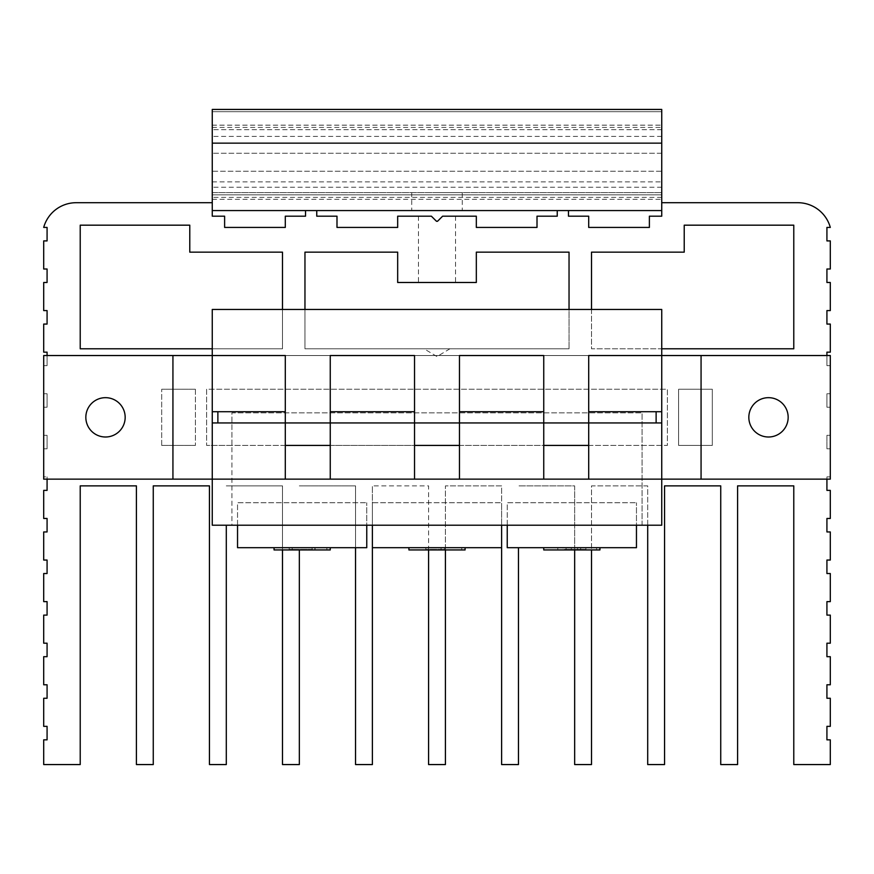 <?xml version="1.0" encoding="UTF-8"?>
<svg xmlns="http://www.w3.org/2000/svg" width="874" height="874" viewBox="0 0 874 874"><rect width="100%" height="100%" fill="white"/><g stroke="black" fill="none" stroke-linecap="round" stroke-linejoin="round"><path stroke-width="0.66" stroke-dasharray="4.37 3.28" d="M212.262 202.702L76.191 202.702A33.715 33.715 0 0 0 43.7 227.426L47.076 227.426L47.076 240.907L43.7 240.907L43.7 269.006L47.076 269.006L47.076 282.488L43.7 282.488L43.7 310.587L47.076 310.587L47.076 324.068L43.7 324.068L43.7 352.156L47.076 352.156L47.076 355.532L43.7 355.532L43.7 365.649L47.076 365.649L47.076 355.532L43.7 355.532L43.7 365.649L47.076 365.649L47.076 355.532L826.924 355.532L826.924 352.156L830.3 352.156L830.3 324.068L826.924 324.068L826.924 310.587L830.3 310.587L830.3 282.488L826.924 282.488L826.924 269.006L830.3 269.006L830.3 240.907L826.924 240.907L826.924 227.426L830.3 227.426A33.715 33.715 0 0 0 797.809 202.702L661.738 202.702L661.738 210.568L568.471 210.568L568.471 216.195L588.705 216.195L588.705 227.426L649.382 227.426L649.382 216.195L661.738 216.195L661.738 111.686L661.738 153.267L212.262 153.267L661.738 153.267L661.738 171.238L212.262 171.238L212.262 109.436L212.262 197.393L212.262 192.597L661.738 192.597L212.262 192.597L212.262 194.836L661.738 194.836L661.738 109.436L661.738 111.686L661.738 109.436L212.262 109.436L212.262 111.686L661.738 111.686L212.262 111.686L212.262 216.195L224.618 216.195L224.618 227.426L285.295 227.426L285.295 216.195L305.529 216.195L305.529 210.568L212.262 210.568L212.262 202.702L212.262 210.568M459.473 411.72L543.748 411.72M459.473 479.138L459.473 355.532L543.748 355.532L543.748 479.138L330.252 479.138L330.252 355.532L414.527 355.532L414.527 479.138M588.705 411.72L656.123 411.72L656.123 422.95L661.738 422.95L661.738 525.208L212.262 525.208L212.262 479.138L661.738 479.138L588.705 479.138L588.705 422.95L285.295 422.95L285.295 479.138L212.262 479.138L212.262 422.95L285.295 422.95L285.295 355.532L212.262 355.532L212.262 411.72L285.295 411.72M285.295 479.138L330.252 479.138M588.705 445.423L667.365 445.423L667.365 389.247L206.635 389.247L206.635 445.423L206.635 389.247L667.365 389.247L667.365 445.423L206.635 445.423L231.927 445.423L231.927 525.208L642.073 525.208L231.927 525.208L231.927 412.845L642.073 412.845L231.927 412.845L231.927 445.423L285.295 445.423M642.073 525.208L642.073 412.845L642.073 525.208M543.748 479.138L588.705 479.138M217.877 411.72L217.877 422.95M826.924 479.138L830.3 479.138L830.3 476.887L826.924 476.887L826.924 479.138L830.3 479.138L830.3 476.887L826.924 476.887L826.924 479.138L47.076 479.138L826.924 479.138L826.924 490.38L830.3 490.38L830.3 518.468L826.924 518.468L826.924 531.949L830.3 531.949L830.3 560.048L826.924 560.048L826.924 573.53L830.3 573.53L830.3 601.629L826.924 601.629L826.924 615.11L830.3 615.11L830.3 643.198L826.924 643.198L826.924 656.691L830.3 656.691L830.3 684.779L826.924 684.779L826.924 698.26L830.3 698.26L830.3 726.36L826.924 726.36L826.924 739.841L830.3 739.841L830.3 764.564L793.778 764.564L793.778 485.878L737.59 485.878L737.59 764.564L720.733 764.564L720.733 485.878L664.557 485.878L664.557 764.564L647.7 764.564L647.7 485.878L591.512 485.878L591.512 549.932M47.076 355.532L826.924 355.532L826.924 365.649L830.3 365.649L830.3 355.532L43.7 355.532L43.7 479.138L43.7 476.887L47.076 476.887L43.7 476.887L43.7 479.138L47.076 479.138L47.076 490.38L43.7 490.38L43.7 518.468L47.076 518.468L47.076 531.949L43.7 531.949L43.7 560.048L47.076 560.048L47.076 573.53L43.7 573.53L43.7 601.629L47.076 601.629L47.076 615.11L43.7 615.11L43.7 643.198L47.076 643.198L47.076 656.691L43.7 656.691L43.7 684.779L47.076 684.779L47.076 698.26L43.7 698.26L43.7 726.36L47.076 726.36L47.076 739.841L43.7 739.841L43.7 764.564L80.222 764.564L80.222 485.878L136.41 485.878L136.41 764.564L153.267 764.564L153.267 485.878L209.443 485.878L209.443 764.564L226.3 764.564L226.3 525.208M299.345 549.932L299.345 764.564L282.488 764.564L282.488 485.878L226.3 485.878L282.488 485.878L282.488 549.932M445.423 549.932L445.423 485.878L501.61 485.878L501.61 547.681L501.61 525.208L372.39 525.208L372.39 547.681L372.39 485.878L372.39 764.564L355.532 764.564L355.532 485.878L299.345 485.878L355.532 485.878L355.532 547.681M518.468 547.681L518.468 764.564L501.61 764.564L501.61 485.878L445.423 485.878L445.423 764.564L428.577 764.564L428.577 485.878L372.39 485.878L428.577 485.878L428.577 549.932M647.7 525.208L647.7 485.878L591.512 485.878L591.512 764.564L574.655 764.564L574.655 485.878L518.468 485.878L574.655 485.878L574.655 549.932M304.96 309.462L304.96 348.792L569.04 348.792L569.04 309.462M212.262 348.792L282.488 348.792L282.488 309.462M591.512 309.462L591.512 348.792L661.738 348.792M768.497 397.67A19.665 19.665 0 0 1 788.162 417.335A19.665 19.665 0 0 1 768.497 437A19.665 19.665 0 0 1 748.832 417.335A19.665 19.665 0 0 1 768.497 397.67M105.503 397.67A19.665 19.665 0 0 1 125.168 417.335A19.665 19.665 0 0 1 105.503 437A19.665 19.665 0 0 1 85.838 417.335A19.665 19.665 0 0 1 105.503 397.67M569.04 348.792L569.04 252.149L476.33 252.149L476.33 282.488L397.67 282.488L397.67 252.149L304.96 252.149L304.96 348.792L569.04 348.792M748.832 417.335A19.665 19.665 0 0 1 768.497 397.67A19.665 19.665 0 0 1 788.162 417.335A19.665 19.665 0 0 1 768.497 437A19.665 19.665 0 0 1 748.832 417.335A19.665 19.665 0 0 0 768.497 437A19.665 19.665 0 0 0 788.162 417.335A19.665 19.665 0 0 0 768.497 397.67A19.665 19.665 0 0 0 748.832 417.335M85.838 417.335A19.665 19.665 0 0 1 105.503 397.67A19.665 19.665 0 0 1 125.168 417.335A19.665 19.665 0 0 1 105.503 437A19.665 19.665 0 0 1 85.838 417.335A19.665 19.665 0 0 0 105.503 437A19.665 19.665 0 0 0 125.168 417.335A19.665 19.665 0 0 0 105.503 397.67A19.665 19.665 0 0 0 85.838 417.335M568.471 210.568L557.241 210.568L568.471 210.568L557.241 210.568L557.241 216.195L537.007 216.195L537.007 227.426L476.33 227.426L476.33 216.195L442.615 216.195L455.54 216.195L442.615 216.195L437.798 221.013A1.125 1.125 0 0 1 436.202 221.013L431.385 216.195L436.202 221.013L431.385 216.195L397.67 216.195L397.67 227.426L336.993 227.426L336.993 216.195L316.759 216.195L316.759 210.568L305.529 210.568M684.222 225.175L684.222 252.149L591.512 252.149L591.512 348.792L793.778 348.792L793.778 225.175L684.222 225.175M80.222 225.175L80.222 348.792L282.488 348.792L282.488 252.149L189.778 252.149L189.778 225.175L80.222 225.175M437 348.792L449.935 348.792L437 348.792M437 282.488L455.54 282.488L437 282.488M557.241 210.568L316.759 210.568M437 210.568L411.72 210.568L437 210.568M437 192.597L462.28 192.597L437 192.597M212.262 171.238L212.262 194.836L661.738 194.836L661.738 171.238L212.262 171.238M212.262 109.436L661.738 109.436L212.262 109.436M212.262 181.89L661.738 181.89M661.738 202.702L661.738 210.568M212.262 125.168L661.738 125.168L212.262 125.168M661.738 129.669L212.262 129.669L661.738 129.669M47.076 479.138L47.076 476.887L47.076 479.138L43.7 479.138L830.3 479.138L830.3 355.532L830.3 365.649L826.924 365.649L826.924 355.532L830.3 355.532L826.924 355.532M47.076 407.218L47.076 393.737L43.7 393.737L43.7 407.218L47.076 407.218L47.076 393.737L43.7 393.737L43.7 407.218L47.076 407.218M47.076 448.799L47.076 435.318L43.7 435.318L43.7 448.799L47.076 448.799L47.076 435.318L43.7 435.318L43.7 448.799L47.076 448.799M826.924 448.799L826.924 435.318L830.3 435.318L830.3 448.799L830.3 435.318L826.924 435.318L826.924 448.799L830.3 448.799L826.924 448.799M826.924 407.218L830.3 407.218L830.3 393.737L826.924 393.737L830.3 393.737L830.3 407.218L826.924 407.218L826.924 393.737L826.924 407.218M701.068 355.532L701.068 479.138M656.123 422.95L588.705 422.95L588.705 355.532L661.738 355.532L661.738 309.462L212.262 309.462L212.262 355.532L661.738 355.532L661.738 411.72L656.123 411.72M330.252 411.72L414.527 411.72M172.932 355.532L172.932 479.138M661.738 187.244L212.262 187.244M661.738 197.393L212.262 197.393M330.252 445.423L414.527 445.423M459.473 445.423L543.748 445.423M237.542 525.208L237.542 502.736L366.763 502.736L237.542 502.736L237.542 547.681L366.763 547.681L366.763 502.736L366.763 525.208L237.542 525.208M372.39 525.208L372.39 502.736L501.61 502.736L372.39 502.736L372.39 525.208M501.61 525.208L501.61 502.736L501.61 525.208M507.237 525.208L507.237 502.736L636.458 502.736L507.237 502.736L507.237 547.681L636.458 547.681L636.458 502.736L636.458 525.208L507.237 525.208M599.935 547.681L543.748 547.681L599.935 547.681M543.748 549.932L599.935 549.932M596.571 549.932L547.124 549.932L596.571 549.932L596.571 547.681L547.124 547.681L547.124 549.932M547.124 547.681L596.571 547.681M566.101 547.681L577.594 547.681L566.101 547.681L566.101 549.375L566.101 547.681M563.02 547.681L580.675 547.681L563.02 547.681L563.02 549.375L563.02 547.681M557.798 547.681L585.897 547.681L557.798 547.681L557.798 549.375L557.798 547.681M577.594 549.375L577.594 547.681L577.594 549.375L566.101 549.375L577.594 549.375M580.675 549.375L580.675 547.681L580.675 549.375L563.02 549.375L580.675 549.375M571.279 549.375L571.279 547.681L571.279 549.375L585.897 549.375L585.897 547.681L585.897 549.375L572.404 549.375L572.404 547.681L572.404 549.375L571.279 549.375M501.61 547.681L372.39 547.681M465.088 547.681L408.912 547.681L465.088 547.681M408.912 549.932L465.088 549.932M461.723 549.932L412.277 549.932L461.723 549.932L461.723 547.681L412.277 547.681L412.277 549.932M412.277 547.681L461.723 547.681M425.824 547.681L444.626 547.681L425.824 547.681L425.824 549.375L425.824 547.681M441.064 549.375L441.064 547.681L441.064 549.375L425.824 549.375L444.626 549.375L444.626 547.681L444.626 549.375L441.064 549.375M330.252 547.681L274.065 547.681L330.252 547.681M274.065 549.932L330.252 549.932M326.876 549.932L277.429 549.932L326.876 549.932L326.876 547.681L277.429 547.681L277.429 549.932M277.429 547.681L326.876 547.681M289.873 547.681L315.121 547.681L289.185 547.681L289.873 547.681L289.873 549.375L289.185 549.375L289.185 547.681L289.185 549.375L314.487 549.375L314.487 547.681M314.487 549.375L315.121 549.375L315.121 547.681L315.121 549.375L312.094 549.375L312.094 547.681L312.094 549.375L289.873 549.375M292.211 549.375L292.211 547.681L292.211 549.375M161.69 445.423L161.69 389.247L161.69 445.423L195.405 445.423L161.69 445.423M195.405 389.247L195.405 445.423L195.405 389.247L161.69 389.247L195.405 389.247M678.595 445.423L678.595 389.247L712.31 389.247L712.31 445.423L678.595 445.423L712.31 445.423L712.31 389.247L678.595 389.247L678.595 445.423M212.262 199.338L661.738 199.338M661.738 136.41L212.262 136.41M212.262 127.418L661.738 127.418M418.46 216.195L418.46 282.488M455.54 216.195L455.54 282.488M462.28 192.597L462.28 210.568M411.72 192.597L411.72 210.568M449.935 348.792L437 356.559L424.065 348.792"/><path stroke-width="1.31" d="M459.473 411.72L543.748 411.72L543.748 422.95L588.705 422.95L588.705 355.532L830.3 355.532L830.3 479.138L661.738 479.138L661.738 525.208L212.262 525.208L212.262 422.95L330.252 422.95L330.252 355.532L414.527 355.532L414.527 422.95L459.473 422.95L459.473 355.532L543.748 355.532L543.748 411.72M459.473 479.138L459.473 422.95L543.748 422.95L543.748 479.138L172.932 479.138L172.932 355.532L285.295 355.532L285.295 479.138M330.252 479.138L330.252 422.95L414.527 422.95L414.527 479.138M212.262 422.95L212.262 309.462L661.738 309.462L661.738 479.138L543.748 479.138M217.877 411.72L217.877 422.95M172.932 355.532L43.7 355.532L43.7 479.138L172.932 479.138M226.3 525.208L226.3 764.564L209.443 764.564L209.443 485.878L153.267 485.878L153.267 764.564L136.41 764.564L136.41 485.878L80.222 485.878L80.222 764.564L43.7 764.564L43.7 739.841L47.076 739.841L47.076 726.36L43.7 726.36L43.7 698.26L47.076 698.26L47.076 684.779L43.7 684.779L43.7 656.691L47.076 656.691L47.076 643.198L43.7 643.198L43.7 615.11L47.076 615.11L47.076 601.629L43.7 601.629L43.7 573.53L47.076 573.53L47.076 560.048L43.7 560.048L43.7 531.949L47.076 531.949L47.076 518.468L43.7 518.468L43.7 490.38L47.076 490.38L47.076 479.138M282.488 549.932L282.488 764.564L299.345 764.564L299.345 549.932M355.532 547.681L355.532 764.564L372.39 764.564L372.39 525.208M428.577 549.932L428.577 764.564L445.423 764.564L445.423 549.932M501.61 525.208L501.61 764.564L518.468 764.564L518.468 547.681M574.655 549.932L574.655 764.564L591.512 764.564L591.512 549.932M647.7 525.208L647.7 764.564L664.557 764.564L664.557 485.878L720.733 485.878L720.733 764.564L737.59 764.564L737.59 485.878L793.778 485.878L793.778 764.564L830.3 764.564L830.3 739.841L826.924 739.841L826.924 726.36L830.3 726.36L830.3 698.26L826.924 698.26L826.924 684.779L830.3 684.779L830.3 656.691L826.924 656.691L826.924 643.198L830.3 643.198L830.3 615.11L826.924 615.11L826.924 601.629L830.3 601.629L830.3 573.53L826.924 573.53L826.924 560.048L830.3 560.048L830.3 531.949L826.924 531.949L826.924 518.468L830.3 518.468L830.3 490.38L826.924 490.38L826.924 479.138M826.924 355.532L826.924 352.156L830.3 352.156L830.3 324.068L826.924 324.068L826.924 310.587L830.3 310.587L830.3 282.488L826.924 282.488L826.924 269.006L830.3 269.006L830.3 240.907L826.924 240.907L826.924 227.426L830.3 227.426A33.715 33.715 0 0 0 797.809 202.702L661.738 202.702L661.738 143.15L212.262 143.15L212.262 109.436L661.738 109.436L661.738 143.15M661.738 210.568L568.471 210.568L568.471 216.195L588.705 216.195L588.705 227.426L649.382 227.426L649.382 216.195L661.738 216.195L661.738 202.702M568.471 210.568L557.241 210.568L557.241 216.195L537.007 216.195L537.007 227.426L476.33 227.426L476.33 216.195L442.615 216.195L437.798 221.013A1.125 1.125 0 0 1 436.202 221.013L431.385 216.195L397.67 216.195L397.67 227.426L336.993 227.426L336.993 216.195L316.759 216.195L316.759 210.568L305.529 210.568L305.529 216.195L285.295 216.195L285.295 227.426L224.618 227.426L224.618 216.195L212.262 216.195L212.262 143.15M47.076 355.532L47.076 352.156L43.7 352.156L43.7 324.068L47.076 324.068L47.076 310.587L43.7 310.587L43.7 282.488L47.076 282.488L47.076 269.006L43.7 269.006L43.7 240.907L47.076 240.907L47.076 227.426L43.7 227.426A33.715 33.715 0 0 1 76.191 202.702L212.262 202.702M569.04 309.462L569.04 252.149L476.33 252.149L476.33 282.488L397.67 282.488L397.67 252.149L304.96 252.149L304.96 309.462M282.488 309.462L282.488 252.149L189.778 252.149L189.778 225.175L80.222 225.175L80.222 348.792L212.262 348.792M661.738 348.792L793.778 348.792L793.778 225.175L684.222 225.175L684.222 252.149L591.512 252.149L591.512 309.462M436.202 221.013L437 221.34L436.202 221.013M437.798 221.013L437 221.34L437.798 221.013M305.529 210.568L212.262 210.568M557.241 210.568L316.759 210.568M768.497 397.67A19.665 19.665 0 0 1 788.162 417.335A19.665 19.665 0 0 1 768.497 437A19.665 19.665 0 0 1 748.832 417.335A19.665 19.665 0 0 1 768.497 397.67M701.068 479.138L701.068 355.532M588.705 479.138L588.705 422.95L661.738 422.95M212.262 411.72L285.295 411.72M661.738 411.72L588.705 411.72M656.123 422.95L656.123 411.72M330.252 411.72L414.527 411.72M105.503 397.67A19.665 19.665 0 0 1 125.168 417.335A19.665 19.665 0 0 1 105.503 437A19.665 19.665 0 0 1 85.838 417.335A19.665 19.665 0 0 1 105.503 397.67M285.295 445.423L330.252 445.423M414.527 445.423L459.473 445.423M543.748 445.423L588.705 445.423M636.458 525.208L636.458 547.681L507.237 547.681L507.237 525.208M599.935 547.681L599.935 549.932L543.748 549.932L543.748 547.681M372.39 547.681L501.61 547.681M465.088 547.681L465.088 549.932L408.912 549.932L408.912 547.681M366.763 525.208L366.763 547.681L237.542 547.681L237.542 525.208M330.252 547.681L330.252 549.932L274.065 549.932L274.065 547.681"/></g></svg>
